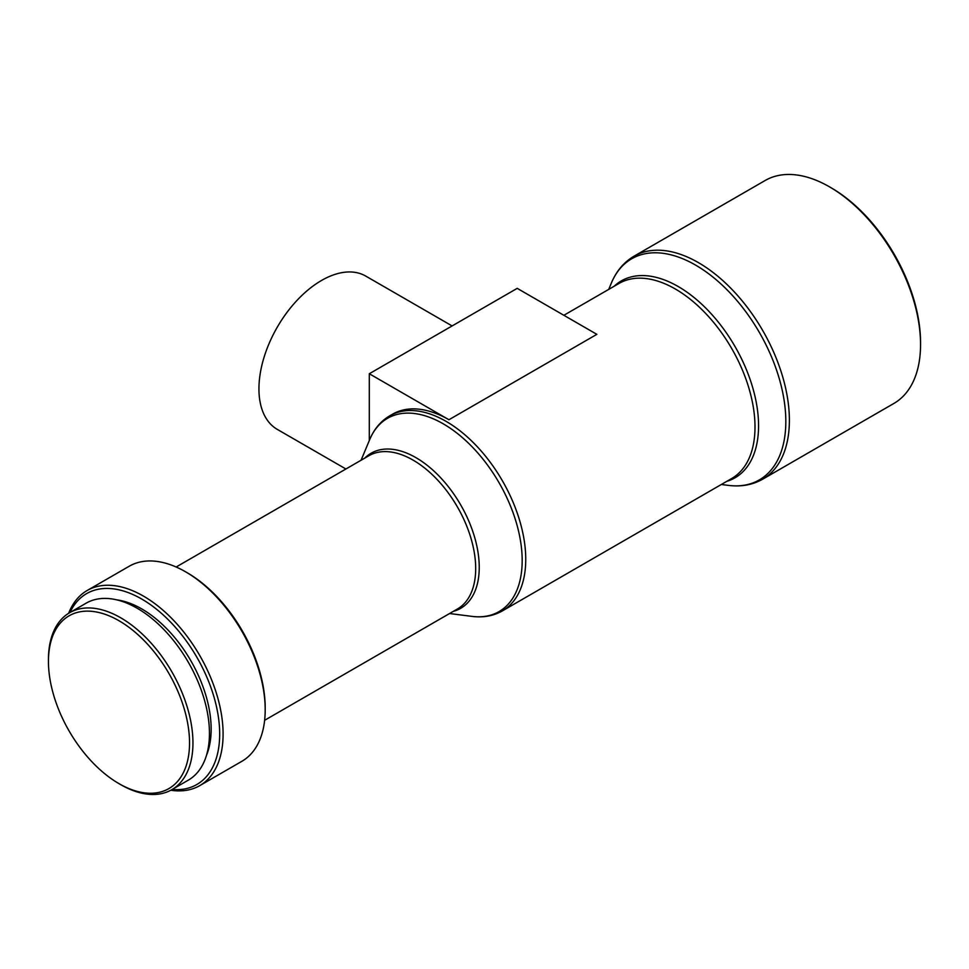 <?xml version="1.0" encoding="UTF-8"?>
<svg xmlns="http://www.w3.org/2000/svg" width="969" height="969" viewBox="0 0 969 969"><rect width="100%" height="100%" fill="white"/><g stroke="black" fill="none" stroke-linecap="round" stroke-linejoin="round"><path stroke-width="1.45" d="M452.111 325.935L365.761 276.092A88.494 51.091 120 0 0 297.568 299.796A88.494 51.091 120 0 0 258.941 388.86A88.494 51.091 120 0 0 277.267 429.376L345.909 468.996M831.232 187.853L829.525 186.86L831.232 187.853A126.309 72.929 60 0 1 920.55 342.554L920.55 344.516A128.72 74.322 60 0 1 893.89 403.443L762.724 479.171A128.72 74.322 60 0 0 782.455 376.02A128.72 74.322 60 0 0 698.358 262.599A128.72 74.322 60 0 0 634.005 256.216L765.171 180.488A128.72 74.322 60 0 1 829.525 186.86L829.525 186.86A128.72 74.322 60 0 1 920.55 344.516M68.654 613.292A112.634 65.032 60 0 1 87.137 590.521L129.24 566.223A112.634 65.032 60 0 1 185.551 571.795L187.259 572.788A110.224 63.639 60 0 1 265.191 707.782L265.191 709.744A112.634 65.032 60 0 1 241.862 761.307L199.771 785.617A112.634 65.032 60 0 1 170.81 790.232M187.259 572.788L185.551 571.795A112.634 65.032 60 0 1 265.191 709.744M87.137 590.521A112.634 65.032 60 0 1 143.448 596.105A112.634 65.032 60 0 1 217.032 695.354A112.634 65.032 60 0 1 199.771 785.617M69.986 612.505A110.224 63.639 60 0 1 141.753 599.06A110.224 63.639 60 0 1 218.122 715.231A110.224 63.639 60 0 1 172.167 789.469M116.728 599.859A98.148 56.662 60 0 1 141.753 608.92A98.148 56.662 60 0 1 206.482 755.323M48.45 661.464L48.45 659.489A102.169 58.988 60 0 1 69.611 612.723A102.169 58.988 60 0 1 120.701 617.786A102.169 58.988 60 0 1 187.453 707.818A102.169 58.988 60 0 1 171.779 789.699A102.169 58.988 60 0 1 120.701 784.636L118.993 783.642A99.759 57.595 60 0 1 48.45 661.464A99.759 57.595 60 0 1 118.993 620.741A99.759 57.595 60 0 1 189.536 742.92A99.759 57.595 60 0 1 118.993 783.642L120.701 784.636M69.611 612.723L86.108 603.19A102.169 58.988 60 0 1 137.198 608.253A102.169 58.988 60 0 1 203.95 698.298A102.169 58.988 60 0 1 188.289 780.166L171.779 789.699M361.062 460.251L369.758 439.466C374.143 428.988 380.817 421.091 389.78 415.798L392.627 414.151A112.634 65.032 60 0 1 448.95 419.734L596.856 334.341L517.216 288.35L369.298 373.743L369.298 440.568M369.298 373.743L448.95 419.734M608.714 289.392L611.415 282.936A127.666 73.717 60 0 1 695.548 265.082A127.666 73.717 60 0 1 784.272 401.311A127.666 73.717 60 0 1 728.288 485.372C741.043 487.007 752.513 484.936 762.724 479.171M614.14 286.267A113.688 65.638 60 0 1 678.179 286.521A113.688 65.638 60 0 1 754.366 393.741A113.688 65.638 60 0 1 726.774 481.351M563.861 315.288L619.046 283.433A112.634 65.032 60 0 1 675.357 289.016A112.634 65.032 60 0 1 748.94 388.266A112.634 65.032 60 0 1 731.68 478.516L502.414 610.882A112.634 65.032 60 0 0 519.687 520.632A112.634 65.032 60 0 0 446.103 421.37A112.634 65.032 60 0 0 389.78 415.798M369.758 439.466A111.58 64.426 60 0 1 443.281 423.853A111.58 64.426 60 0 1 520.825 542.919A111.58 64.426 60 0 1 471.903 616.381C483.168 617.834 493.342 616.005 502.414 610.882M364.828 458.071A89.548 51.708 60 0 1 415.919 457.647A89.548 51.708 60 0 1 476.106 542.797A89.548 51.708 60 0 1 453.322 611.354M176.14 567.01L368.862 455.745A88.494 51.091 60 0 1 413.109 460.13A88.494 51.091 60 0 1 470.922 538.11A88.494 51.091 60 0 1 457.356 609.029L264.634 720.294M721.348 484.488L728.288 485.372M449.555 613.522L471.903 616.381M611.415 282.936C616.381 271.078 623.903 262.175 634.005 256.216"/></g></svg>
